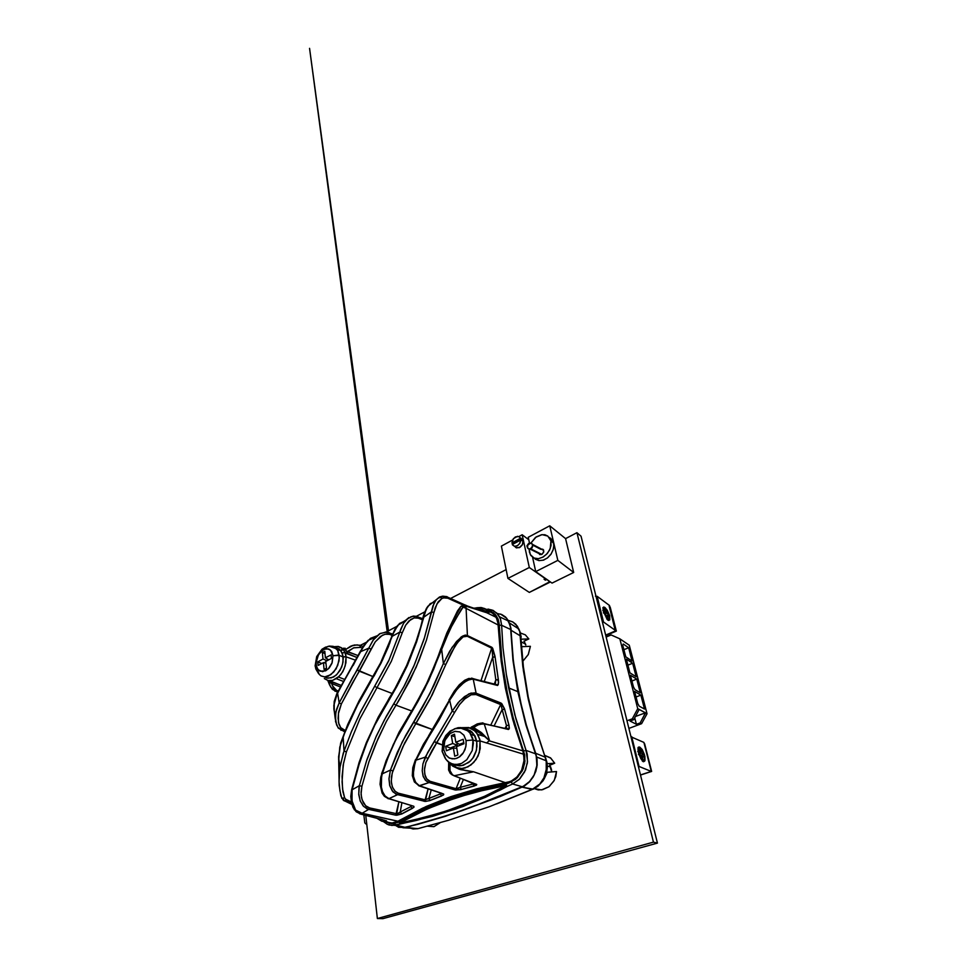 <?xml version="1.0" encoding="UTF-8"?>
<svg xmlns="http://www.w3.org/2000/svg" width="967" height="967" viewBox="0 0 967 967"><rect width="100%" height="100%" fill="white"/><g stroke="black" fill="none" stroke-linecap="round" stroke-linejoin="round"><path stroke-width="1.45" d="M525.867 644.941L524.066 641.133L525.867 644.941M551.48 769.224L551.734 771.944L549.631 764.97L551.48 769.224M427.317 826.217L433.965 826.664L440.239 822.699L433.893 826.688L427.317 826.217M521.66 646.657L530.412 646.367L521.66 646.657M522.833 661.259L528.224 654.599L530.412 646.367L528.345 654.369L522.833 661.259M528.864 638.933L525.371 634.848L520.488 632.974L525.347 634.836L528.864 638.933L521.201 639.151L528.864 638.933L523.824 641.242L528.864 638.933M547.262 772.307L544.034 779.221L547.262 772.307L556.496 771.593L547.262 772.307M534.171 788.625L538.281 789.87L542.644 789.688L548.905 786.8L553.753 781.263L555.735 776.598L556.496 771.593L554.321 780.224L549.099 786.654L541.532 789.87L534.171 788.625M554.744 763.156L550.537 757.923L544.675 755.36L550.743 758.068L554.744 763.156L547.177 763.712L554.744 763.156L549.86 765.308L554.744 763.156M527.571 545.424L527.728 548.229L529.578 548.99L531.717 547.709L532.648 545.291L532.092 543.72L530.424 543.055L527.571 545.424M542.656 549.099L543.829 551.686L541.834 554.417L543.72 552.121L543.345 549.582L540.674 549.292L532.769 545.195M532.14 543.78L532.793 545.799L531.765 548.204L529.989 549.171L528.466 548.845L530.424 549.063L532.08 547.83L532.805 545.739L532.14 543.78L532.587 545.908L531.246 548.204L529.578 548.99L527.728 548.229L526.894 545.835L528.55 543.454L531.33 543.454L532.624 544.59M535.235 559.192L538.97 560.642L543.527 560.086L547.564 557.862L551.25 553.849L553.414 549.087L553.825 544.264L552.314 540.021L549.292 537.447M529.396 552.217L529.167 549.135L530.242 554.575L534.304 558.189L538.329 558.648L542.644 557.27L546.476 554.381L549.486 550.211L551.057 545.473L550.936 540.928L550.235 548.531L547.395 553.354L543.236 556.944L538.522 558.624L534.135 558.116L530.847 555.542L529.396 552.217M530.871 543.091L536.262 536.89L541.496 534.703L544.904 534.763L547.842 536.044L550.936 540.928L547.842 536.044L542.124 534.618L535.513 537.434L530.871 543.091M534.014 558.068L539.042 560.655L543.249 560.183L547.407 557.971L550.9 554.357L553.172 549.872L553.886 545.207L552.858 540.94L550.404 538.087M541.834 554.417L539.683 554.514L538.655 552.81L539.695 554.526L541.834 554.417L530.895 548.869L541.834 554.417M527.39 547.443L527.716 545.062L529.263 543.381M520.862 539.937L519.569 543.732L517.297 545.775L514.71 546.331L512.45 544.917L514.517 546.307L517.611 545.593L519.932 543.176L520.862 539.937L512.256 544.554L520.862 539.937L521.781 540.626L520.862 539.937M514.649 546.331L516.511 547.926L520.125 547.201L522.361 544.772L523.099 540.722L520.536 538.281L511.881 542.934L512.812 543.611L521.455 538.957L512.873 544.228L511.881 542.934L520.536 538.281L519.388 536.854L517.418 536.347L513.429 538.619L511.881 542.934L513.102 539.054L515.411 536.951L518.856 536.576L521.455 538.957L521.781 540.626L521.672 539.671L523.074 540.601L521.14 538.305M515.592 547.467L519.279 547.673L522.482 544.542L523.014 540.384L520.476 538.135M642.97 761.573L644.203 761.38L644.735 759.76L643.647 753.728L640.613 748.216L638.982 747.104L637.93 747.624M643.393 761.44L640.843 758.696L638.643 753.644L638.099 748.095L639.779 747.08L638.909 746.983L638.002 748.603L638.208 751.855L641.447 759.615L643.393 761.44L644.844 760.92L644.373 754.49L642.161 749.594L639.779 747.08L642.342 749.884L644.832 756.242L645.025 760.437L643.393 761.44M643.551 761.694L644.759 758.95L643.538 753.414L640.698 748.313L638.293 747.225M638.8 747.201L640.045 747.769L641.423 753.22L643.865 754.478L644.518 757.125L642.148 756.085L643.538 761.585L642.148 756.085L641.121 756.436L644.518 757.125L643.865 754.478L641.012 755.215L638.836 754.26L641.012 755.215L643.792 754.272L641.423 753.22L638.8 754.115L641.423 753.22L640.045 747.769L639.03 748.12L640.045 747.769L638.8 747.201L640.178 752.664L638.534 753.233L640.178 752.664L638.8 747.201M641.363 756.351L641.012 755.215L641.363 756.351M607.747 620.052L609.029 620.379L609.621 619.376L608.521 613.658L605.173 608.11L603.807 607.228L602.84 607.772M608.134 619.883L603.795 612.752L603.07 608.134L603.674 607.095L604.991 607.457L603.771 607.058L603.021 608.509L603.372 611.362L606.647 618.36L608.594 620.161L609.79 619.859L609.27 614.48L604.991 607.457L607.324 610.286L609.633 615.701L609.851 619.738L608.134 619.883M608.835 620.439L609.645 617.853L608.17 612.812L605.354 608.291L603.118 607.385M604.037 607.385L605.306 608.316L606.49 613.03L608.92 614.855L609.512 617.236L607.119 615.52L608.316 620.282L607.119 615.52L606.188 615.931L607.119 615.52L609.512 617.236L609.005 615.133L607.155 615.544L608.884 614.77L606.49 613.03L604.75 613.815L606.49 613.03L605.306 608.316L604.375 608.739L605.306 608.316L604.206 607.457L605.233 612.123L603.795 612.776L605.233 612.123L604.037 607.385M528.079 698.5L535.102 726.966L545.17 757.173L535.682 753.317L526.87 727.015L522.12 709.44L515.169 674.241L512.921 656.629L510.951 628.562L508.304 620.609L510.842 627.704L513.404 661.029L519.11 696.252L526.229 724.827L536.745 757.076L536.794 767.411L534.316 774.954L529.964 781.409L524.199 786.111L500.072 796.518L445.521 816.281L417.78 824.392L402.864 827.764L418.276 828.634L448.591 820.27L489.29 806.683L532.213 789.435L539.767 783.947L543.925 777.794L546.609 768.124L546.585 763.168L545.17 757.173L545.884 758.466M520.5 638.002L521.165 636.963L519.714 631.318L517.333 626.157L512.873 621.999L508.146 620.331L512.764 621.938L515.882 624.368L519.787 631.608L522.833 666.299L527.692 696.651L535.102 726.966L545.17 757.173L535.682 753.317L537.096 759.276L537.12 765.127L535.815 771.267L533.216 776.984L529.082 782.339L523.945 786.256L495.733 798.258L453.656 813.646L406.237 827.353L417.647 828.659L448.591 820.27L489.29 806.683L533.736 788.697M528.393 697.981L523.377 670.639L520.415 635.96L511.072 630.23L520.56 636.044L521.116 637.253M533.409 789.145L522.083 787.186L532.213 789.435L539.767 783.947L543.925 777.794L546.282 770.614L546.21 760.763L536.745 757.076L546.21 760.763L545.412 757.282L546.971 762.395L547.346 767.798L546.512 773.189L543.212 780.55L537.918 786.292L533.615 788.891M395.261 825.214L394.681 824.778M408.739 827.643L413.054 828.961L417.647 828.659M545.726 758.817L535.476 727.184L528.2 697.014L523.437 666.819L520.548 633.204L518.892 628.973L509.5 622.929M392.989 823.872L398.694 827.293L405.1 827.45L432.829 819.943L461.489 810.769L491.309 799.757L522.845 786.558L529.3 781.868L533.989 775.292L536.878 765.695L536.226 755.976L525.939 724.984L517.853 691.683L525.311 722.76L535.5 753.74L526.096 750.416L514.795 714.734L506.309 674.495L502.997 647.648L501.631 625.298L510.673 629.469L510.177 625.528L506.66 618.251L500.495 614.093M385.35 821.72L391.405 823.594L399.286 822.023L423.679 809.343L449.437 798.778L476.731 790.414L505.789 784.394L515.629 779.269L522.277 770.868L524.718 763.168L524.694 754.937L513.562 719.581L506.2 688.129L501.716 658.902L499.093 623.461L498.078 619.158L495.201 614.347L490.692 611.168L487.489 610.334L489.048 612.353L488.577 613.356L465.332 605.934L463.06 607.167L466.046 608.388L465.864 606.007L466.046 608.388L463.06 607.167L461.634 608.835L450.151 628.973L428.707 680.478L418.107 701.244L395.878 739.622L388.601 755.892L382.195 773.818L390.378 770.107L402.224 741.943L423.087 706.321L433.917 685.385L443.309 663.58L441.581 648.434L443.309 663.58L449.619 651.299L456.521 641.484L462.407 636.153L465.03 635.162L467.412 635.5L466.046 608.388L498.476 625.153L501.208 661.114L505.415 688.093L514.033 724.029L522.857 750.912L512.752 719.545L505.415 688.093L500.688 656.617L497.812 620.584L494.064 613.96L487.392 610.552M486.872 610.286L493.472 612.764L496.434 615.979L498.404 620.21L501.982 661.15L508.038 697.11L512.341 715.084L520.476 742.003L523.643 750.96L526.096 750.416L527.088 753.922L527.353 762.951L524.634 771.92L519.775 778.906L512.619 784.007L522.253 786.824L512.619 784.007L507.204 786.401L512.619 784.007L511.192 781.989L505.789 784.394L507.204 786.401L500.012 790.208L463.096 806.442L432.358 816.402L395.841 825.081L405.342 827.389L436.854 818.747L469.889 807.808L523.522 786.219L529.783 781.36L534.171 774.93L536.915 765.381L536.177 755.807L535.5 753.74L526.096 750.416L516.015 719.206L508.654 687.912L517.853 691.683L513.006 660.57L510.673 629.469L513.006 660.57L517.853 691.683L508.654 687.912L506.309 674.495L502.997 647.648L501.631 625.298L510.673 629.469L510.056 625.02L508.304 620.621L505.463 617.006L501.728 614.565L496.929 613.429M398.452 827.22L405.342 827.389L397.908 825.576L388.891 824.924M488.045 609.125L493.11 610.443L497.787 614.166L500.507 619.11L501.631 625.298L500.253 618.457L496.627 612.921L491.695 609.875L485.833 609.15M499.214 625.202L501.631 625.298L499.214 625.202M526.096 750.416L523.643 750.96L524.936 761.198L523.099 769.019L517.297 777.758L511.192 781.989L512.498 783.959L519.219 779.438L525.504 769.962L527.498 761.464L526.096 750.416M383.452 821.587L387.416 824.343L391.986 825.455L400.483 823.896L399.286 822.023L394.657 823.207L395.841 825.081L394.657 823.207L389.749 823.413L385.265 821.66M506.043 785.567L484.431 796.385L462.153 805.596L439.248 813.307L413.791 820.04L399.77 823.014L420.488 812.087L442.294 802.658L473.129 792.577L506.043 785.567L505.789 784.394L480.768 789.386L449.425 798.742L420.113 811.011L399.286 822.023L399.77 823.014L427.632 808.775L457.451 797.255L489.326 788.673L506.043 785.567L507.204 786.401L505.789 784.394L506.043 785.567L484.443 796.349L446.923 810.866L423.619 817.635L399.77 823.014L399.286 822.023L399.407 822.675L400.483 823.896L399.77 823.014L400.483 823.896L416.62 820.427L455.53 809.186L485.398 797.267L507.204 786.401L506.043 785.567M335.875 647.914L340.299 650.453L343.128 649.268L341.52 647.793L338.341 646.415L334.014 646.645M324.356 678.556L328.067 680.55L332.455 680.466L339.103 676.465L342.765 671.666L345.243 665.84L346.113 656.798L344.047 656.678M455.711 765.09L459.615 765.804L463.471 765.26L470.482 760.981L473.661 756.943L476.054 751.613L477.033 746.391L476.791 741.266L480.164 741.024L477.964 734.69L474.023 730.025L468.862 727.51L461.924 727.668M464.789 729.275L469.418 730.629L472.38 732.889L474.688 736.068L476.441 741.145M476.223 732.164L479.85 739.501L480.248 748.615L478.012 756.109L473.757 762.455L468.088 766.783L461.815 768.511L455.795 767.435L450.815 763.749L455.795 767.435L461.815 768.511L464.982 767.991L471.05 764.921L476.102 759.494L479.402 752.447L480.164 741.024L477.251 741.133M344.881 648.216L345.908 650.9L347.455 651.553L353.922 647.757L360.28 647.382L353.451 647.926L347.25 652.205L347.226 653.849L357.149 657.584L345.038 652.447L346.113 656.798L345.944 662.758L344.179 668.813L341.073 674.204L337 678.254L332.491 680.454L328.115 680.563L324.392 678.58M327.559 680.417L341.17 685.325L333.397 682.243L331.681 683.524L328.756 681.638L330.569 686.957L334.425 690.402L332.31 689.048M489.375 740.577L486.558 742.97M471.413 727.933L470.252 728.224L475.389 729.759L470.252 728.224L472.053 727.402M474.797 725.359L471.171 727.232L474.507 728.187L480.95 732.321L489.677 740.903L484.165 723.957L479.402 724.271L473.129 727.51L481.554 732.793L489.677 740.903L480.937 733.264L470.252 727.909M476.731 784.515L453.958 775.715L473.637 771.763L460.57 769.611L449.667 763.942L450.126 771.4L451.637 774.096L453.958 775.715L473.637 771.763L506.079 782.859L480.72 787.839L448.785 797.376L426.205 806.526L397.908 821.201L422.555 808.207L450.719 796.687L476.61 788.854L510.673 781.469L516.922 777.057L521.588 770.397L524.223 759.687L522.857 750.912L489.677 740.903L484.165 723.957L508.944 729.251L509.174 726.012L504.399 708.521L501.728 703.589L476.115 693.194L473.262 679.233L472.488 679.076L467.327 680.297L461.356 684.684L455.034 691.804L449.643 700.193L452.145 711.156L458.104 702.695L464.474 696.591L470.881 693.158L476.115 693.194L473.262 679.233L497.159 685.422L498.235 684.805L498.537 681.046L494.983 656.182L492.687 648.216L467.412 635.5L466.046 608.388L498.476 625.153L496.107 616.583L490.692 611.579M376.792 635.972L370.482 638.377L364.329 645.122L360.751 651.637L368.826 648.083L373.806 639.199L379.693 633.736M385.35 632.092L386.631 632.2M335.609 721.684L335.815 712.401L339.199 702.9L336.431 709.778L335.295 716.716L336.468 724.718L338.196 727.607L340.771 729.517L338.293 727.716M345.183 730.411L340.771 727.704L338.474 722.579L338.402 713.501L341.411 703.964L339.199 702.9L368.826 648.083L360.751 651.637L342.789 683.258L337.592 693.182L339.199 702.9L337.592 693.182L336.987 694.33L333.796 705.354L334.002 710.008L335.537 714.069M405.33 620.814L399.468 623.497L394.331 630.871L392.239 636.322L399.879 632.019L403.529 623.352L408.86 617.587M413.997 616.112L414.601 616.16M339.042 780.816L340.166 765.755L344.047 751.069L343.128 736.902L340.469 744.554L338.583 757.028L339.949 767.097M425.299 757.137L415.955 760.183L413.501 769.116L413.513 776.489L415.532 782.291L419.34 785.663L429.082 782.605L425.383 780.236L423.062 776.066L422.192 770.747L422.978 763.761L427.716 752.592L452.145 711.156L449.643 700.193L438.994 720.125L422.954 746.427L415.955 760.183L425.299 757.137L422.942 763.954L422.192 770.699L423.328 776.731L426.29 781.07L429.082 782.605L454.937 789.93L456.037 788.854L429.723 781.191L427.027 779.317L425.287 776.392L424.38 770.24L425.891 762.612L436.613 743.031L434.304 741.604L425.299 757.137L427.728 758.333L425.299 757.137M425.589 799.914L428.091 788.661L425.117 799.878L398.247 793.17L395.237 791.417L392.602 787.513L391.405 782.823L391.454 777.045L392.88 770.953L390.378 770.107L382.195 773.818L381.034 780.478L381.191 786.522L382.533 791.768L384.963 795.889L388.13 798.319L389.012 798.645L397.546 794.669L393.061 791.913L389.906 786.098L388.964 778.64L390.378 770.107L388.964 779.184L389.761 785.591L392.227 790.837L396.047 794.137L425.021 801.365L429.541 800.64L443.515 794.947M434.824 601.873L430.182 603.65L426.242 609.162L423.727 617.127L431.379 611.881L423.727 617.127L417.152 640.214L407.832 664.317L397.147 685.905L374.688 725.286L366.155 744.445L359.567 762.588L352.145 789.858L359.313 785.663L366.989 759.494L376.465 735.827L386.486 716.051L403.577 687.138L414.505 664.571L424.549 637.628L434.002 603.396L436.468 599.528L439.453 597.05L435.924 600.205L432.95 605.886L424.005 639.332L413.779 666.215L404.411 685.567L384.213 720.21L375.812 737.277L366.469 761.005L359.313 785.663L352.145 789.858L351.746 792.626L352.29 802.441L355.638 810.044L362.117 813.307L368.669 809.403L363.677 806.538L360.268 801.075L358.721 793.786L359.313 785.663L361.839 786.244L368.91 761.827L375.655 744.094L386.486 721.418L395.962 705.245L393.762 703.879L395.962 705.245L399.673 699.226L416.173 667.266L426.483 640.154L433.905 612.474L426.483 640.154L419.001 660.582L410.02 680.381L395.962 705.245L411.688 711.023L395.962 705.245L386.486 721.418L378.17 738.317L368.91 761.827L361.839 786.244L359.313 785.663L358.938 787.9L358.793 794.608L360.171 800.821L363.084 805.837L367.146 808.92L395.781 815.157L396.7 813.706L369.43 807.868L366.118 806.2L363.374 802.876L361.489 797.715L361.029 792.287L361.839 786.244L361.066 794.318L362.105 799.987L365.683 805.789L369.612 807.904L368.669 809.403L369.612 807.904L396.7 813.706L398.839 801.752L395.781 815.157L396.929 815.241L401.365 814.105L413.876 807.348M416.958 616.511L418.082 616.886L418.3 618.203L417.647 616.523L413.175 616.136L407.421 618.662L403.831 622.881L400.737 629.299L399.879 632.019L402.296 632.805L405.511 625.431L408.799 621.092L414.106 617.925L418.3 618.203L414.456 617.828L410.685 619.472L405.753 625.033L402.296 632.805L399.879 632.019L392.239 636.322L380.986 663.289L358.515 702.985L346.404 728.743L343.128 736.902L344.047 751.069L351.384 731.777L360.486 711.93L388.577 661.09L399.879 632.019L389.024 660.11L359.917 713.078L351.384 731.777L343.309 753.124L339.852 767.774L339.054 781.65L339.864 790.655L341.822 798.331L344.663 797.751L342.536 788.999L342.088 776.404L343.466 763.422L346.44 751.867L359.954 718.771L377.033 687.646L374.882 686.304L377.033 687.646L391.333 661.186L402.296 632.805L391.333 661.186L377.033 687.646L392.167 693.436L377.033 687.646L359.954 718.771L346.44 751.867L344.047 751.069L346.44 751.867L343.176 765.09L342.052 781.832L342.934 791.695L344.663 797.751L342.511 798.669L341.955 797.727M385.628 821.624L391.623 823.11L397.908 821.201L361.67 813.199L355.638 810.044L360.921 813.96L368.669 809.403L395.781 815.157M413.936 806.393L389.012 798.645L397.642 794.62L398.561 793.399L394.838 790.982L392.288 786.679L391.272 781.106L392.264 772.984L402.937 746.488L415.737 723.63L413.489 722.228L405.765 735.234L397.352 752.29L390.378 770.107L392.88 770.953L404.593 743.115L429.94 699.298L445.799 664.559L432.128 695.092L415.737 723.63L432.563 729.541L413.489 722.228L429.747 693.883L443.309 663.58L445.799 664.559L443.309 663.58L452.121 647.346L461.247 636.915L465.417 635.126L467.412 635.5L467.339 636.238L463.048 636.939L457.536 642.584L451.214 652.737L445.799 664.559L454.998 646.258L459.808 639.803L463.447 636.697L467.339 636.238L467.412 635.5L491.804 647.261L491.744 647.975L467.339 636.238L492.058 648.386L492.626 657.173L484.225 681.602L492.626 657.173L495.092 657.101L492.263 647.624L492.626 657.173L495.866 679.922L492.626 657.173L493.75 656.931L495.092 657.101L498.356 679.741L495.866 679.922L495.201 684.406L497.026 684.769L473.032 678.689L468.777 678.459L464.595 680.272L459.277 684.793L454.2 691.103L449.147 699.782M395.987 815.193L401.728 813.912L400.253 812.099L410.866 806.611L411.084 805.499M455.106 789.966L460.606 789.676L476.393 785.228M443.696 794.1L419.69 785.784L429.082 782.605L430.194 781.493L426.689 778.846L424.694 774.253L424.513 768.487L425.976 762.371L431.983 750.549L454.575 712.401L436.613 743.031L442.064 744.844L434.304 741.604L452.145 711.156L454.575 712.401L452.145 711.156L459.7 700.918L468.935 693.883L474.483 692.795L476.115 693.194L475.994 694.499L471.134 694.729L465.345 698.307L459.349 704.834L454.575 712.401L459.688 704.375L464.305 699.25L471.11 694.741L475.945 694.596L476.115 693.194L500.894 703.021L500.749 704.375L475.945 694.596L501.232 704.834L502.127 709.645L494.137 725.903L502.127 709.645L504.617 709.319L501.244 703.202L500.749 704.375L506.466 725.613L502.127 709.645L503.456 709.246L504.617 709.319L508.956 725.19L506.466 725.613L506.261 728.103M462.214 727.716L469.829 728.187L474.446 730.738L477.831 734.449L485.386 736.709L472.682 728.526L481.53 733.554L489.677 740.903L522.857 750.912L523.8 754.32L480.164 741.024L523.8 754.32L524.041 762.093L521.878 769.768L517.611 776.332L512.341 780.623L506.079 782.859L473.637 771.763L465.937 770.687L458.443 768.257L465.357 770.554L473.637 771.763L459.313 769.188L452.677 766.069L448.869 762.407L449.667 763.942L450.187 763.241L449.848 770.469L452.544 774.93L476.658 785.011L474.096 786.002L473.419 783.137L473.032 783.971L460.171 787.428L473.032 783.971L474.217 786.05L461.404 789.471L460.171 787.428L456.086 788.734L460.292 778.133L456.086 788.734L430.242 781.36L429.082 782.605L455.675 790.063L461.404 789.471L460.171 787.428L454.937 789.93M450.815 763.749L456.025 767.121M476.779 607.747L480.962 607.554L484.83 608.618L487.513 610.346L481.771 607.675L474.446 608.086L479.862 607.602L483.536 608.34L487.513 610.346L485.519 611.253L481.348 609.029L476.368 608.751L481.953 609.222L485.978 612.341L485.519 611.253L487.054 610.262L488.238 611.893L486.836 612.679M344.204 649.848L345.038 648.132L345.908 649.292L343.406 649.667L343.575 648.228M376.55 818.106L381.82 821.261L385.023 821.672L384.044 820.028L384.6 821.442L385.7 821.612L386.643 821.213L386.208 820.608L386.582 821.285L385.023 821.672M387.114 822.337L392.711 823.026L397.908 821.201L362.117 813.307L360.921 813.96L385.301 820.524L359.881 813.9L354.381 809.778L351.541 799.999M442.693 596.155L444.131 596.264M359.313 645.207L360.377 645.811L360.28 647.382L359.845 645.207L354.563 644.953L350.622 646.246L345.908 649.292L352.447 645.497M329.529 684.781L327.789 680.538L331.681 683.524L333.397 682.243L327.74 680.514M423.075 617.297L418.421 635.887L409.657 659.82L398.706 682.775L388.794 698.936M424.404 614.25L423.57 617.127M345.533 798.947L344.663 797.751L345.533 798.947M351.384 794.947L352.097 789.846L351.746 801.389L354.333 809.693L355.638 810.044L351.976 800.845L352.097 789.846M485.41 612.111L485.519 611.253M397.183 813.731L400.253 812.099L401.728 813.912L412.305 808.472L410.866 806.611L400.253 812.099L401.958 802.707L400.253 812.099L398.513 813.32M411.7 805.692L410.866 806.611L412.305 808.472L414.009 807.131L413.622 806.188L389.012 798.645L385.108 796.022L382.34 791.26L381.312 787.283L381.651 776.102L386.582 761.102L393.484 744.638L401.571 728.84L424.513 689.157L433.736 669.104L441.581 648.434L440.928 648.349L433.542 669.043L424.428 688.867L414.069 707.808L408.062 716.825M460.232 607.034L457.621 611.809M435.174 607.905L433.905 612.474L431.379 611.881L433.905 612.474L436.963 603.843L441.895 598.416L438.196 601.885L435.174 607.905M443.333 597.811L441.895 598.416L440.033 596.82L441.895 598.416L444.82 597.582L447.842 598.198L443.333 597.811M381.965 790.958L380.623 784.491M495.201 684.406L495.866 679.922L494.246 684.189L495.866 679.922L497.763 679.608L498.621 682.533L497.509 685.446L472.972 678.604L473.262 679.233L469.841 679.305L464.281 682.218L457.149 689.133L449.643 700.193L449.063 699.794L449.643 700.193L439.743 718.819L428.925 736.588L428.586 735.863M428.03 799.044L428.877 798.452L430.242 800.386L441.726 795.914L440.408 793.943L425.117 799.878L424.078 801.232L425.117 799.878L398.597 793.266L397.546 794.669L425.685 801.365L430.242 800.386L428.877 798.452L431.234 789.737L428.877 798.452L440.408 793.943L440.686 792.964M480.962 680.756L491.744 647.975L480.962 680.756M412.849 770.675L413.405 767.024M506.104 728.659L506.466 725.613L505.04 728.417L506.466 725.613L508.835 725.153L509.343 728.26L508.376 729.493L483.935 723.497L477.347 725.069L472.682 728.526L473.129 727.51L471.28 727.281L472.573 728.743M463.459 779.342L460.171 787.428L463.459 779.342M490.692 725.117L500.749 704.375L490.692 725.117M388.323 632.491L389.399 632.902L389.52 634.388L389.06 632.551L386.377 632.164L380.116 633.518L372.996 640.299L368.826 648.083L371.086 649.123L375.16 641.955L380.454 636.443L384.999 634.243L389.52 634.388L386.159 634.014L382.497 635.15L375.305 641.762L359.361 671.219L357.258 669.913L353.1 676.803L339.199 702.9L341.411 703.964L371.086 649.123L368.826 648.083L357.258 669.913L373.177 676.682L359.361 671.219L352.556 682.678L341.411 703.964L338.619 712.22L338.039 718.384L338.897 724.162L340.505 727.365L343.08 729.481L341.037 730.29L343.08 729.481M392.505 635.5L392.215 636.31M401.438 623.207L400.628 623.667M338.655 760.618L339.828 747.092L344.736 732.817L357.512 704.919L380.986 663.289L388.432 646.609L391.72 636.238L389.689 643.297L382.606 659.869L374.289 675.679L370.18 681.638M343.128 656.931L346.113 656.798L345.715 654.526L345.038 652.447L342.185 653.051L344.687 652.35L347.226 653.849L347.528 651.54L358.201 655.626L346.44 651.359L345.654 649.498L342.342 649.667L340.783 650.767L343.333 649.631L343.466 648.132L343.962 649.824M332.346 685.688L331.681 683.524L333.397 687.61L336.552 690.293L332.346 685.688M342.56 798.669L344.349 800.918L346.21 799.443L345.122 800.773L343.926 800.664M343.914 800.652L343.672 799.6M345.424 800.567L351.65 803.601M351.275 801.945L346.21 799.443M418.3 618.203L422.47 619.799M422.652 619.013L418.276 617.321M382.714 819.69L379.934 818.976M359.458 813.404L356.219 811.76L353.1 807.566L351.48 802.9L350.828 796.482L351.613 789.749L359.567 762.588L366.819 742.813L375.462 723.727L388.722 699.044L398.67 683.101L407.18 665.792L416.632 641.737L424.851 612.74L427.922 606.2M351.613 789.749L359.071 762.371L366.348 742.511L378.23 717.127L395.177 688.274L406.672 665.538L416.052 641.665L423.727 617.127L423.087 617.248L423.812 614.577L426.471 608.34L427.849 606.309L438.124 598.235L442.596 596.337L446.706 596.772L464.982 604.931M388.976 699.419L375.559 723.28L367.025 742.076L357.754 768.173L352.423 788.371M423.449 617.623L416.451 641.931L409.657 659.82L398.706 682.775L389.242 699.008M446.416 596.675L447.516 596.965L447.842 598.198L446.935 596.639L442.693 596.155L439.453 597.05M447.842 598.198L463.495 605.173M464.245 604.883L447.818 597.63M413.356 806.091L411.966 805.765L413.356 806.091M411.857 805.632L388.855 798.694M387.38 797.932L389.012 798.645L388.118 798.694M440.928 648.373L441.581 648.434L453.318 622.736L463.06 607.167L460.969 606.236L463.06 607.167L465.864 606.007L465.526 605.342L488.673 613.368L488.964 612.123L487.513 610.346M408.207 717.309L393.364 744.469L381.651 773.564M382.062 773.769L380.635 784.515L381.639 790.063L383.319 793.46M408.388 717.478L407.977 716.946L408.388 717.478M465.526 605.342L463.894 605.028L462.649 606.744M441.303 648.603L426.822 683.983L408.485 716.885M460.352 607.82L451.698 623.304L441.399 648.325M342.475 730.266L344.82 731.306M340.771 729.517L341.037 730.29M389.52 634.388L392.07 635.271M392.517 634.122L389.471 633.059M370.446 682.182L356.122 707.578L344.131 734.34M392.143 636.516L382.606 659.869L370.651 681.723M391.708 636.262L397.824 625.238M441.29 793.17L440.408 793.943L441.605 795.865L443.66 794.789L443.418 793.907L418.88 785.796L416.028 782.98L413.803 777.976L413.26 773.818L415.435 759.687M418.082 784.999L414.384 781.904L412.353 775.643L412.788 767.665L415.411 759.748L415.955 760.183L428.925 736.588L428.478 735.984L454.381 691.49L463.423 681.626L466.698 679.765L469.841 679.305M415.725 760.038L412.824 770.953L413.187 776.731L414.529 780.296M428.671 736.334L415.858 759.736L423.425 744.215L436.661 723.497L449.377 700.035M496.869 684.793L494.717 684.793M472.972 678.604L471.642 678.085L470.409 679.185M474.894 783.693L476.26 784.213M449.099 762.975L449.824 770.385M452.363 774.785L453.958 775.715M505.644 728.913L507.856 729.021L505.644 728.913M481.977 723.135L483.935 723.497L482.618 722.893L481.336 723.848M480.865 723.92L476.876 724.44L472.476 726.785M338.184 691.03L336.552 690.293L334.981 691.2L334.425 690.402L335.271 691.236L336.552 690.293M335.839 691.054L337.737 691.913M334.207 710.95L334.207 702.32L337.29 692.795M337.749 692.88L352.641 665.344M353.136 665.441L360.365 651.335L368.234 640.311M360.836 651.468L363.241 646.355L368.113 640.432L375.825 636.854L380.2 633.639L385.579 632.164L392.59 633.965M374.592 637.446L370.071 639.55M360.28 647.382L362.214 647.999M363.145 646.488L360.256 645.569M335.924 647.926L335.283 647.854M343.128 649.268L345.038 652.447L343.333 649.631L345.11 649.691L352.423 645.654L357.222 644.904L363.193 646.427M340.324 686.921L331.681 683.524M334.026 646.657L337.701 646.597L341.146 647.854L342.971 649.22L340.299 650.453M497.207 618.759L498.899 623.002L497.207 618.759L498.815 624.452L501.039 656.436L506.273 690.728L513.961 722.712L523.63 752.338L514.613 724.984L505.838 688.431L500.568 651.855L498.899 623.002L501.704 658.926L506.249 688.625L513.114 718.312L524.537 754.985L524.561 763.036L521.926 771.158L516.318 778.459L509.682 782.424L517.405 777.42L521.781 771.436L524.718 761.778L524.005 754.248L524.187 762.576L521.503 771.025L516.547 777.722L509.682 782.424L480.091 788.516L453.644 796.276L424.9 807.808L398.041 821.914L391.502 823.11L396.639 822.409L392.324 823.062L397.57 821.829L418.916 810.346L449.244 797.557L481.747 787.9L507.566 782.895L479.644 788.407L453.185 796.167L422.591 808.581L396.639 822.409L426.761 806.962L449.691 797.654L473.854 790.112L509.682 782.424L516.982 777.299L521.358 771.303L523.909 764.148L524.44 759.131L523.63 752.338L524.428 754.393L515.036 725.153L508.11 697.763L501.97 661.21L499.226 624.682L496.216 616.608M488.649 611.579L485.531 611.277M485.676 611.047L488.528 611.41M445.436 758.684L442.076 750.912L443.708 749.485L444.844 740.432L450.271 733.373L455.203 731.354L460.087 732.031L463.967 735.307L466.034 740.565L473.008 739.985L472.573 738.026L469.793 732.394L465.248 728.683L460.244 727.535L454.998 728.586L450.126 731.705L446.186 736.479L443.623 742.378L442.741 748.7M454.611 764.631L461.634 765.659L468.753 762.492L472.73 758.346L476.453 750.126L476.791 741.266L474.942 735.802L470.155 730.617L464.716 728.888M453.958 729.07L458.153 727.692L462.347 727.728L466.227 729.203L469.478 731.995L473.008 739.985L472.222 750.537L466.843 759.651L461.537 763.434L458.648 764.401L452.931 764.329L447.975 761.682L445.992 759.506L450.308 763.301L455.747 764.692L461.537 763.434L466.843 759.663L472.222 750.537L473.31 743.442L473.008 739.985L466.034 740.565L465.864 746.754L463.471 752.616L459.349 756.956L456.895 758.261L454.333 758.902L449.462 758.092L445.678 754.719L443.708 749.485L442.415 750.344L442.124 751.311L445.992 759.494M476.791 741.266L473.008 739.985L476.791 741.266L475.148 736.201L471.763 731.789L467.569 729.432M466.034 740.565L466.154 744.989L465.006 749.618L462.697 753.728L459.639 756.75L456.098 758.539L452.133 758.89L448.64 757.644L445.86 754.997L443.732 749.667L443.877 743.599L446.15 737.833L449.981 733.578L454.72 731.427L459.808 731.898L463.87 735.162L466.034 740.565M318.808 673.902L316.402 667.254L319.195 674.362L321.104 675.921L324.767 676.9L330.847 674.736L336.105 668.813L339.006 660.775L339.187 655.372L338.003 655.106L333.059 655.723L331.886 663.386L329.203 667.919L325.613 670.893L320.089 671.267L317.406 668.753L316.136 664.583L315.169 665.985L318.481 654.683L323.474 649.606L327.245 648.688L330.509 650.066L333.059 655.723L339.187 655.372L338.015 650.948L335.67 647.745L333.107 646.282L329.118 646.113L326 647.31L322.096 650.489L327.777 646.5L333.494 646.427L337.737 650.38L339.296 657.814L337.725 665.453L333.736 672.101L328.333 676.151L324.586 676.9L321.201 675.981M326.544 677.988L331.355 677.927L336.105 675.171L340.106 670.228L342.56 664.184L343.225 658.152L341.871 652.338L339.079 648.905L334.679 647.515M324.404 676.888L327.765 678.254L333.567 676.973L337.278 674.035L341.532 667.315L342.995 662.069L342.802 654.985L340.529 650.259L336.734 647.781M318.53 673.516L315.822 669.067L315.194 666.094L316.402 667.254M333.059 655.723L332.189 662.6L328.26 668.946L322.627 671.739L318.264 669.926L316.354 666.021L316.221 661.162L317.853 655.831L320.971 651.456L324.658 649.075L328.78 649.014L331.669 651.432L333.059 655.723M399.48 812.739L398.573 813.295L399.48 812.739M543.72 550.211L532.551 544.409M553.342 542.1L550.67 539.997M538.812 553.511L530.158 549.135M522.929 540.142L521.503 539.078M496.555 803.976L532.321 789.459M485.918 609.198L492.807 610.54L496.736 613.247L499.528 616.825L508.569 621.092M387.199 631.439L309.513 48.35L388.468 630.774M335.319 719.267L334.171 710.805M338.595 759.18L340.577 743.2L347.721 724.416L359.168 700.676L380.563 662.999L394.778 629.469L397.727 625.347L411.072 616.765L415.617 616.233L422.736 618.699M338.643 760.34L339.236 785.494L340.88 795.805L343.237 800.132L351.867 804.375M496.639 617.538L484.938 611.93L464.922 605.233L460.969 606.236L457.524 610.963L446.875 632.962L435.223 663.785L426.399 683.887L416.306 703.166L398.984 732.261L386.051 760.787L380.696 777.263L380.091 784.237L382.11 793.037L384.419 796.264L387.598 798.319M381.892 819.472L360.776 814.009M465.103 604.991L466.795 605.753M335.622 721.805L338.257 728.03L344.603 731.826M441.75 793.327L419.69 785.796M448.7 762.274L448.615 769.962L450.296 773.31L452.471 775.026M506.116 728.671L507.324 728.224L507.893 729.07L481.361 723.111L477.19 723.872L471.28 727.269M337.568 692.251L332.31 689.278L329.614 684.999M333.833 708.823L334.244 701.45L336.794 693.81L360.377 651.359M470.639 733.602L467.424 730.689L461.138 728.26L455.457 728.586L450.175 731.1L445.835 735.476L442.922 741.218L442.1 750.827M474.942 735.802L471.159 734.497M442.221 751.444L444.917 757.802M336.77 648.893L329.372 646.355L325.553 647.153L322.011 649.256L316.68 656.653L315.169 665.925M340.988 650.851L337.06 649.28M653.474 842.136L377.42 918.517L382.908 918.65L657.487 843.067L653.474 842.136L657.487 843.067L581.046 536.202L576.973 532.744L581.046 536.202L657.487 843.067L382.908 918.65L377.42 918.517L365.816 815.326L377.42 918.517L653.474 842.136L576.973 532.744L653.474 842.136M360.111 645.521L366.3 642.306L360.111 645.521M385.906 632.116L396.821 626.435L385.906 632.116M416.245 616.33L424.755 611.906L416.245 616.33M450.586 598.476L506.164 569.575L450.586 598.476M565.61 538.655L576.973 532.744L565.61 538.655L573.721 572.44L552.048 583.101L535.766 571.63L532.612 557.294L535.766 571.63L557.874 560.425L535.766 571.63L552.048 583.101L573.721 572.44L557.874 560.425L573.721 572.44L565.61 538.655L549.8 525.782L557.874 560.425L549.8 525.782L565.61 538.655M521.334 641.883L525.71 644.312L521.334 641.883M547.358 765.961L550.839 767.133L547.358 765.961M611.096 634.908L606.176 637.048L611.096 634.908L619.883 638.8L611.096 634.908M627.027 720.802L632.249 718.88L637.773 708.654L619.883 638.8L629.239 645.207L647.056 713.731L637.773 708.654L619.883 638.8L629.239 645.207L647.056 713.731L641.653 723.727L640.118 722.929L636.407 724.283L629.976 721.019L633.723 719.641L632.249 718.88L627.027 720.802M628.913 728.344L641.653 723.727L628.913 728.344M632.08 661.029L628.635 647.721L623.219 644.046L622.772 645.364L625.734 656.883L632.08 661.029L625.734 656.883L622.772 645.364L623.219 644.046L628.635 647.721L623.884 649.703L628.635 647.721L632.08 661.029M634.932 689.64L640.323 692.807L636.757 679.064L630.411 675.147L633.47 687.017L634.932 689.64L633.47 687.017L630.411 675.147L636.757 679.064L631.91 680.973L636.757 679.064L640.323 692.807L634.932 689.64M632.66 663.265L626.314 659.143L629.831 672.851L636.177 676.791L632.66 663.265L627.873 665.211L632.66 663.265L636.177 676.791L629.831 672.851L626.314 659.143L632.66 663.265M637.688 703.492L639.175 706.115L644.554 709.101L640.928 695.116L634.594 691.429L637.688 703.492L634.594 691.429L640.928 695.116L636.02 697.002L640.928 695.116L644.554 709.101L639.175 706.115L637.688 703.492M645.521 712.848L639.151 709.415L633.723 719.641L629.976 721.019L636.407 724.283L640.118 722.929L645.521 712.848L635.367 716.595L645.521 712.848M634.751 717.732L636.407 724.283L634.751 717.732M637.773 708.654L632.249 718.88L633.723 719.641L639.223 709.452L637.773 708.654M645.545 712.897L640.118 722.929L641.653 723.727L647.056 713.731L645.545 712.897M363.87 814.818L364.777 822.953L366.868 824.694L364.777 822.953L363.87 814.818M550.936 540.928L553.607 543.043L550.936 540.928M529.517 543.176L528.236 537.338L549.8 525.782L528.236 537.338L529.517 543.176M550.03 581.675L546.536 579.209L550.138 582.11L529.275 592.408L507.965 578.435L501.365 546.053L512.534 540.021L501.365 546.053L507.965 578.435L529.275 592.408L550.03 581.675M522.24 534.775L529.336 567.484L507.965 578.435L529.336 567.484L545.219 578.653L544.01 579.245L545.436 580.248L546.633 579.644L545.436 580.248L544.01 579.245L545.219 578.653L529.336 567.484L522.24 534.775L518.88 536.588L522.24 534.775L528.744 539.695L522.24 534.775M545.086 578.713L545.436 580.248L545.086 578.713M638.28 765.949L631.173 737.434L638.28 765.949M651.661 771.424L644.602 743.744L651.661 771.424L640.541 775.051L651.661 771.424M643.937 742.451L631.04 736.866L643.937 742.451L651.323 771.436L639.09 766.432L631.656 736.649L639.09 766.432L651.323 771.436L640.517 774.966L651.323 771.436L643.937 742.451M638.45 766.65L639.09 766.432L638.45 766.65M637.761 751.601L640.178 752.664L637.761 751.601M642.281 761.053L640.903 755.541L638.486 754.49L640.903 755.541L642.281 761.053M596.784 597.086L602.417 621.962L596.784 597.086L595.479 596.119M609.174 606.285L615.302 630.363L616.293 631.052L610.153 607.01L616.293 631.052L605.813 635.609L616.293 631.052L615.302 630.363L609.174 606.285M609.464 605.499L597.074 596.288L596.228 596.675L597.074 596.288L609.464 605.499L615.882 630.665L603.505 622.035L597.074 596.288L603.505 622.035L615.882 630.665L605.741 635.077L615.882 630.665L609.464 605.499M602.538 622.47L603.505 622.035L602.538 622.47M602.792 610.358L605.233 612.123L602.792 610.358M607.058 619.388L605.862 614.613L603.42 612.86L605.862 614.613L607.058 619.388M346.113 656.798L355.651 660.256L346.113 656.798M343.297 681.397L336.407 678.665M338.498 677.033L344.421 679.366M463.979 743.708L463.253 739.296L455.795 742.293L454.49 734.219L451.396 735.476L452.689 743.538L445.714 746.343L446.391 750.706L453.39 747.926L454.708 756.218L457.838 754.997L456.497 746.681L463.979 743.708L456.497 746.681L457.838 754.997L454.708 756.218L453.39 747.926L456.762 748.325L453.39 747.926L446.391 750.706L445.714 746.343L450.368 747.987L450.537 749.062L450.368 747.987L445.714 746.343L452.689 743.538L457.318 745.206L450.368 747.987L457.318 745.206L452.689 743.538L451.396 735.476L454.901 736.781L451.396 735.476L454.49 734.219L455.795 742.293L459.458 744.36L455.795 742.293L463.253 739.296L463.979 743.708M456.944 742.946L457.318 745.206L456.944 742.946M463.797 742.62L459.458 744.36L463.797 742.62M339.187 655.372L343.128 656.919L339.187 655.372M331.415 658.454L331.052 654.877L325.395 657.838L324.743 651.274L322.386 652.52L323.038 659.071L317.744 661.851L318.095 665.405L323.401 662.637L324.066 669.357L326.435 668.137L325.758 661.404L331.415 658.454L325.758 661.404L326.435 668.137L324.066 669.357L323.401 662.637L325.939 663.157L323.401 662.637L318.095 665.405L317.744 661.851L321.806 663.471L317.744 661.851L323.038 659.071L327.088 660.703L323.038 659.071L322.386 652.52L324.972 653.583L322.386 652.52L324.743 651.274L325.395 657.838L328.804 659.808L325.395 657.838L331.052 654.877L331.415 658.454M325.806 661.887L324.102 662.782L325.806 661.887M327.45 659.023L327.595 660.449L327.45 659.023"/></g></svg>
